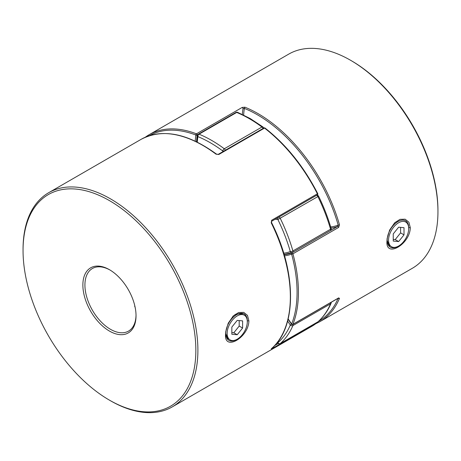 <?xml version="1.0" encoding="UTF-8"?>
<svg xmlns="http://www.w3.org/2000/svg" width="461" height="461" viewBox="0 0 461 461"><rect width="100%" height="100%" fill="white"/><g stroke="black" fill="none" stroke-linecap="round" stroke-linejoin="round"><path stroke-width="0.69" d="M134.67 306.467A15.219 8.788 180 0 1 134.814 305.862M247.303 321.749A14.251 8.229 120 0 0 237.225 315.929A14.251 8.229 120 0 0 227.146 333.384A14.251 8.229 120 0 0 237.225 339.204A14.251 8.229 120 0 0 247.303 321.749L247.303 320.96A15.219 8.788 -60 0 0 244.151 313.993L243.644 313.699L235.64 314.229L233.018 316.2M237.225 339.204L236.539 339.596A15.219 8.788 -60 0 1 228.933 340.351A15.219 8.788 -60 0 1 225.781 333.384A15.219 8.788 -60 0 1 232.425 318.073A15.219 8.788 -60 0 1 244.151 313.993M231.843 334.26L237.225 334.738L242.607 328.048L242.607 320.873L237.225 320.395L231.843 327.085L231.843 334.26M231.843 332.594L233.808 332.767L237.225 334.738M233.808 332.767L239.19 326.077L239.19 320.568M239.19 326.077L242.607 328.048M408.7 228.564A14.251 8.229 -60 0 1 398.627 246.018A14.251 8.229 -60 0 1 388.548 240.198A14.251 8.229 -60 0 1 398.627 222.749A14.251 8.229 -60 0 1 408.7 228.564L408.7 227.774A15.219 8.788 120 0 0 405.547 220.807A15.219 8.788 120 0 0 393.827 224.887A15.219 8.788 120 0 0 387.182 240.198A15.219 8.788 120 0 0 390.334 247.165A15.219 8.788 120 0 0 397.941 246.41L398.627 246.018M404.003 234.862L398.627 241.558L393.245 241.074L393.245 233.9L398.627 227.21L404.003 227.688L404.003 234.862L400.586 232.891L395.21 239.582L398.627 241.558M400.586 227.382L400.586 232.891M395.21 239.582L393.245 239.409M225.757 331.505L225.671 333.32L228.425 340.057L228.933 340.351M248.888 320.833C248.733 337.446 224 351.743 225.562 334.3L225.723 331.759L228.23 323.207L233.318 315.9L238.591 312.529L243.754 312.374L247.488 315.382L248.888 320.833L247.188 320.896M109.453 331.079A37.589 21.702 60 0 1 82.871 285.042A37.589 21.702 60 0 1 109.453 269.697L109.453 269.697A37.589 21.702 60 0 1 136.03 315.733A37.589 21.702 60 0 1 109.453 331.079M109.966 270.002A36.142 20.866 -120 0 0 92.407 268.498A36.142 20.866 -120 0 0 86.864 297.454A36.142 20.866 -120 0 0 110.473 329.304A36.142 20.866 -120 0 0 128.544 331.096A36.142 20.866 -120 0 0 136.024 315.134M110.473 400.747L109.447 400.154A122.188 70.545 -120 0 0 109.453 400.154A122.188 70.545 -120 0 0 195.85 350.268A122.188 70.545 -120 0 0 109.453 200.621A122.188 70.545 -120 0 0 23.05 250.507A122.188 70.545 -120 0 0 109.447 400.154L110.473 400.747A123.64 71.38 60 0 0 172.293 406.867L311.82 326.313A123.64 71.38 -120 0 0 317.399 322.452L271.667 348.856A0.951 0.547 -120 0 0 271.817 348.366M23.05 250.507L23.05 249.32A123.64 71.38 60 0 1 48.659 192.721A123.64 71.38 60 0 1 110.473 198.847A123.64 71.38 60 0 1 191.246 307.798A123.64 71.38 60 0 1 172.293 406.867M134.589 304.934L135.453 309.037M271.408 348.712A0.951 0.772 -130.9 0 1 271.224 348.868L271.667 348.856M317.11 194.905A0.951 0.547 -120 0 0 317.352 194.865L271.627 221.268A0.951 0.547 -120 0 0 271.621 221.268A0.951 0.547 -120 0 0 271.667 220.249L271.224 222.83L271.552 222.594C296.838 272.486 296.953 327.777 271.322 348.798L271.241 348.862M218.214 154.36L216.514 154.13A0.951 0.461 -53 0 0 216.042 154.181L218.802 154.487A0.951 0.547 -120 0 0 218.693 154.406A0.951 0.547 -120 0 0 218.214 154.36L263.946 127.962A0.951 0.547 -120 0 1 264.418 128.008A0.951 0.547 -120 0 1 264.533 128.083L218.802 154.487M271.667 220.249L317.727 193.614C303.816 166.571 286.241 144.708 265 128.031A0.951 0.951 0 0 0 263.946 127.962M271.552 222.588L271.621 221.268M317.796 321.905A0.951 0.951 0 0 1 317.479 322.395A0.951 0.772 -129.4 0 1 317.399 322.452A0.951 0.547 60 0 0 317.554 322.049L317.554 322.049M216.042 154.181A123.64 71.38 -120 0 0 202.926 145.469A123.64 71.38 -120 0 0 141.106 139.343C162.497 128.233 187.627 133.16 216.514 154.13A0.951 0.461 -53 0 1 216.514 154.135M410.29 227.648L408.895 222.208L405.15 219.194L400.015 219.344L394.72 222.721L389.631 230.033L387.125 238.585L386.963 241.115C385.396 258.546 410.117 244.284 410.29 227.648L408.59 227.711M389.827 246.877L387.073 240.135L387.177 238.187M145.29 137.234A123.64 71.38 60 0 1 149.18 134.687L288.707 54.133A123.64 71.38 60 0 1 350.527 60.253L350.527 60.253A123.64 71.38 60 0 1 437.95 211.68A123.64 71.38 60 0 1 412.341 268.279L319.894 321.657A123.64 71.38 60 0 0 339.486 298.376L338.651 297.898A0.951 0.547 60 0 1 338.495 298.088L292.77 324.492A0.951 0.547 -120 0 0 292.919 324.302L338.651 297.898M330.37 230.644L337.59 226.472A0.951 0.547 60 0 1 338.651 227.411L339.486 224.795A0.951 0.311 -15.8 0 1 338.184 225.106L337.59 226.472A82.427 47.587 60 0 1 331.021 228.12M242.33 114.414A82.427 47.587 60 0 1 242.976 108.767L244.388 108.416A0.951 0.628 -68.1 0 1 244.958 107.2L242.198 107.425L196.467 133.823A0.951 0.634 110.9 0 0 195.908 135.044A0.951 0.634 9.1 0 0 197.245 135.165A82.427 47.587 -120 0 0 196.542 141.769M351.547 60.846L350.527 60.253L351.553 60.846A122.188 70.545 -120 0 0 351.547 60.846A122.188 70.545 -120 0 1 437.95 210.493L437.95 211.68M338.288 298.209A0.951 0.709 22.8 0 0 339.486 298.376M288.148 318.977A83.378 48.14 60 0 1 291.617 324.054L290.309 325.068A80.525 46.492 -120 0 0 287.612 321.092M284.155 254.651A82.427 47.587 -120 0 0 291.865 252.876A0.951 0.772 69.3 0 0 291.617 254.109A122.684 70.833 -120 0 1 291.617 324.054A0.951 0.709 21.6 0 0 292.919 324.302A123.64 71.38 60 0 0 292.919 253.815A0.951 0.323 -15.2 0 1 291.617 254.109A83.378 48.14 60 0 1 284.495 255.832M280.173 343.629A1.902 1.101 -120 0 0 280.276 343.554L317.934 321.813A123.64 71.38 -120 0 0 330.56 303.845A1.902 1.429 -156.7 0 0 331.061 303.303C327.857 310.731 323.553 316.857 318.142 321.663L318.142 321.663A1.902 1.544 -131.5 0 1 317.934 321.813A1.902 1.101 60 0 1 317.831 321.887L280.173 343.629A1.902 1.902 0 0 1 277.868 343.324A1.902 0.645 -44.8 0 1 277.874 342.759A121.733 70.285 -120 0 0 290.309 325.068A1.902 1.429 -156.7 0 0 292.902 325.587A123.64 71.38 60 0 1 280.276 343.554A1.902 1.544 -131.5 0 1 277.874 342.759A80.525 46.492 -120 0 1 277.441 342.316M278.317 217.408A1.902 1.412 98.4 0 0 277.874 219.534A80.525 46.492 -120 0 0 275.159 219.229M223.827 151.122A1.902 0.899 172.3 0 1 222.761 150.972A121.733 70.285 -120 0 0 197.89 136.617A1.902 1.268 -170.9 0 1 197.36 135.54L196.674 141.838M317.156 195.136A1.902 1.902 0 0 1 318.586 196.179L277.874 219.534A121.733 70.285 -120 0 1 290.309 251.579A1.902 0.617 164 0 0 292.902 250.951L330.56 229.209A123.64 71.38 -120 0 0 317.934 196.663A1.902 1.101 60 0 0 316.563 195.326M318.586 196.179C323.824 206.868 328.007 217.65 331.142 228.535A1.902 0.617 164 0 1 330.56 229.209A1.902 1.101 60 0 1 330.658 229.837A1.902 1.101 60 0 1 330.266 230.707A1.902 1.101 60 0 1 330.168 230.754L292.689 252.392M331.142 228.535A1.902 1.902 0 0 1 330.266 230.707L292.602 252.455A1.902 1.101 -120 0 1 292.51 252.495A1.902 1.544 -110.6 0 1 292.326 252.588L292.326 252.588A1.902 1.544 -110.6 0 1 290.309 251.579A80.525 46.492 -120 0 1 283.722 253.204M225.671 333.32L225.562 334.3M271.224 348.868A123.64 71.38 -120 0 0 271.224 222.83M317.727 193.614A0.951 0.951 0 0 1 317.352 194.865A0.951 0.547 -120 0 0 317.554 194.433A0.951 0.547 -120 0 0 317.399 193.851A123.64 71.38 -120 0 0 264.533 128.083A0.951 0.449 -52.3 0 1 265 128.031M274.67 345.571L278.156 343.56M387.073 240.135L386.963 241.115M244.958 107.2A123.64 71.38 60 0 1 258.074 113.631A123.64 71.38 60 0 1 339.486 224.795M338.651 227.411L292.919 253.815A0.951 0.547 60 0 0 292.291 252.945A0.951 0.547 60 0 0 291.865 252.876L292.493 252.513M145.273 137.24L149.18 134.687A123.64 71.38 60 0 1 196.467 133.823A0.951 0.547 60 0 1 196.582 133.88A0.951 0.547 60 0 1 197.25 135.044A0.951 0.547 60 0 1 197.245 135.165M330.675 226.945A81.476 47.039 -120 0 0 338.184 225.106A122.684 70.833 -120 0 0 257.399 114.795A122.684 70.833 -120 0 0 244.388 108.416A81.476 47.039 -120 0 0 243.639 115.043M318.447 321.386A122.684 70.833 -120 0 0 338.103 298.319M195.234 141.147A83.378 48.14 60 0 1 195.908 135.044A122.684 70.833 -120 0 0 149.301 135.713M242.976 108.767A0.951 0.547 -120 0 0 242.198 107.425M284.097 254.449L292.326 252.588A1.902 1.902 0 0 0 292.602 252.455A1.902 1.101 -120 0 0 293 251.579A1.902 1.101 -120 0 0 292.902 250.951A123.64 71.38 60 0 0 280.276 218.405A1.902 1.101 -120 0 0 279.216 217.206A1.902 1.101 -120 0 0 278.905 217.068M249.332 118.679A123.64 71.38 -120 0 0 236.7 112.444L199.043 134.191A123.64 71.38 60 0 1 224.3 148.77L261.957 127.029A123.64 71.38 -120 0 0 249.332 118.679M263.64 128.135A1.902 1.902 0 0 0 262.903 126.931L250.283 118.586L237.617 112.334A1.902 1.245 112.2 0 0 236.7 112.444A1.902 1.101 60 0 0 235.946 112.449L198.288 134.191A1.902 1.902 0 0 0 197.36 135.54M330.554 302.675A1.902 1.101 60 0 1 330.658 303.326A1.902 1.101 60 0 1 330.56 303.845L292.902 325.587A1.902 1.101 -120 0 0 293 325.068A1.902 1.101 -120 0 0 292.896 324.417M222.853 151.686A80.525 46.492 -120 0 0 222.761 150.972A1.902 0.928 126.7 0 1 224.3 148.77A1.902 1.101 -120 0 1 225.325 150.257M198.288 134.191A1.902 1.101 -120 0 1 199.043 134.191A1.902 1.245 112.2 0 0 197.89 136.617A80.525 46.492 -120 0 0 197.268 142.126M262.903 126.931A1.902 0.928 126.7 0 0 261.957 127.029A1.902 1.101 60 0 1 262.989 128.515M318.142 321.663A1.902 1.902 0 0 1 317.831 321.887A1.902 1.101 60 0 1 317.71 321.939M48.659 192.721L141.106 139.343M232.793 316.413L233.324 315.906M317.479 322.395L311.82 326.313M315.727 323.76L319.894 321.657M288.09 319.208L291.496 324.187A0.951 0.951 0 0 0 292.77 324.492M237.617 112.334A1.902 1.902 0 0 0 235.946 112.449M331.061 303.303A1.902 1.902 0 0 0 331.2 302.301M277.868 343.324L277.194 342.632"/></g></svg>
